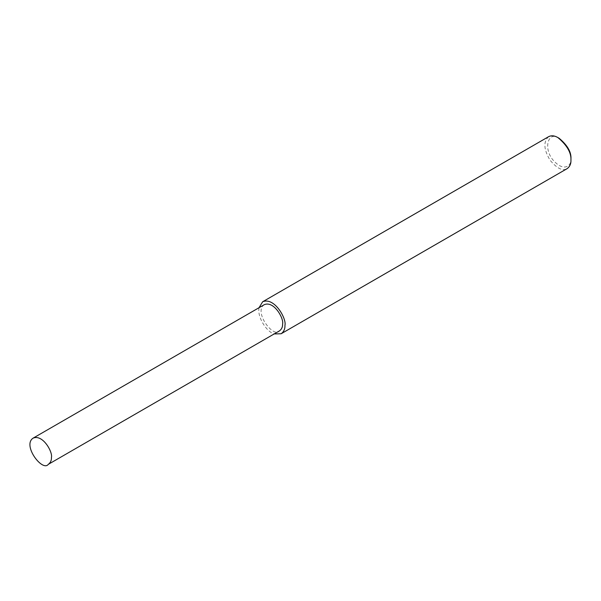 <?xml version="1.0" encoding="UTF-8"?>
<svg xmlns="http://www.w3.org/2000/svg" width="601" height="601" viewBox="0 0 601 601"><rect width="100%" height="100%" fill="white"/><g stroke="black" fill="none" stroke-linecap="round" stroke-linejoin="round"><path stroke-width="0.45" stroke-dasharray="3 2.25" d="M548.66 136.652C543.236 141.611 543.68 149.424 549.998 160.106C556.947 168.468 562.656 171.315 567.126 168.641M559.2 138.328C547.879 130.071 542.553 149.649 554.287 161.391C564.782 172.359 571.761 165.027 570.95 158.679M259.039 307.704C257.055 317.433 266.927 332.06 274.184 333.931M264.327 304.654C253.216 311.724 273.695 338.716 279.473 330.881"/><path stroke-width="0.9" d="M274.184 333.931L281.133 333.758L567.126 168.641C569.823 166.65 571.1 163.825 570.95 160.189L570.95 158.679C571.326 151.993 567.404 145.209 559.2 138.328L557.893 137.569C554.498 135.586 551.418 135.278 548.66 136.652L262.66 301.77L259.039 307.704M570.95 160.189C571.363 152.759 567.013 145.224 557.893 137.569M281.133 333.758C283.83 331.767 285.107 328.942 284.957 325.306C286.685 318.823 274.469 296.804 262.66 301.77M48.305 464.348L279.473 330.881C281.681 329.243 282.733 326.936 282.605 323.947C284.018 318.635 274.003 300.575 264.327 304.654L33.16 438.114C22.049 445.183 42.528 472.176 48.305 464.348C50.522 462.71 51.566 460.396 51.438 457.414C52.858 452.095 42.836 434.042 33.16 438.114"/></g></svg>
